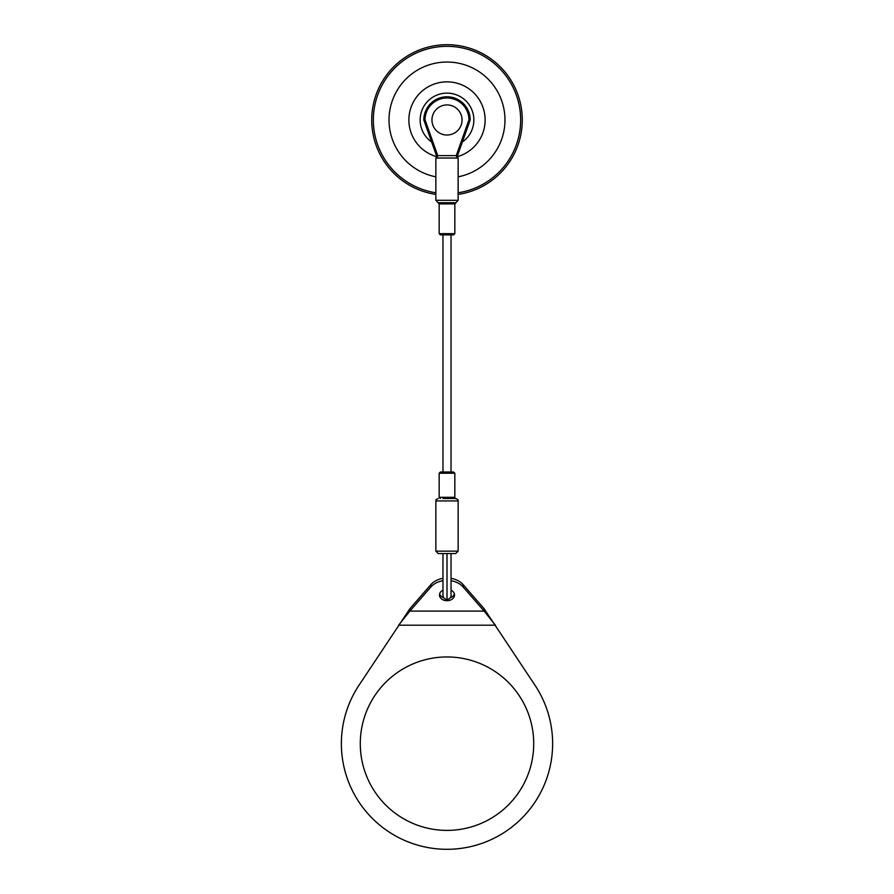 <?xml version="1.0" encoding="UTF-8"?>
<svg xmlns="http://www.w3.org/2000/svg" width="894" height="894" viewBox="0 0 894 894"><rect width="100%" height="100%" fill="white"/><g stroke="black" fill="none" stroke-linecap="round" stroke-linejoin="round"><path stroke-width="1.34" d="M462.366 142.001A26.854 26.854 0 0 0 447 93.121A26.854 26.854 0 0 0 431.634 142.001M457.661 156.573A38.118 38.118 0 0 0 447 81.857A38.118 38.118 0 0 0 436.339 156.573M458.141 176.833A57.931 57.931 0 0 0 447 62.044A57.931 57.931 0 0 0 435.859 176.833M458.141 192.78A73.654 73.654 0 0 0 520.442 114.387A73.654 73.654 0 0 0 447 46.332A73.654 73.654 0 0 0 373.558 114.387A73.654 73.654 0 0 0 435.859 192.78M458.141 194.423A75.275 75.275 0 0 0 522.074 114.387A75.275 75.275 0 0 0 447 44.7A75.275 75.275 0 0 0 371.926 114.387A75.275 75.275 0 0 0 435.859 194.423M453.627 234.865L440.373 234.865L439.166 233.669L454.834 233.669L453.627 234.865M451.034 234.865L451.034 472.021L447 472.021L453.627 472.021L454.834 473.228L439.166 473.228L440.373 472.021L447 472.021L440.373 472.021M458.141 551.151L458.141 500.931L435.859 500.931L435.859 551.151L458.141 551.151L455.728 553.565L438.272 553.565L442.966 553.565L442.966 595.37A4.034 4.034 -0 0 0 447 599.405A4.034 4.034 -0 0 0 451.034 595.37L451.034 553.565M456.264 155.623L457.147 155.623M436.853 155.623L437.736 155.623M439.39 155.623L455.728 155.623L439.39 155.623M436.462 155.623L423.812 119.975L425.019 119.774L437.758 155.668M456.242 155.668L468.981 119.774L470.188 119.975A23.188 23.188 0 0 0 447 96.787A23.188 23.188 0 0 0 423.812 119.975A23.188 23.188 0 0 1 447 96.787A23.188 23.188 0 0 1 470.188 119.975L457.538 155.623M442.966 498.517L455.728 498.517C459.695 500.238 457.303 500.014 458.141 500.931M447 104.922A15.053 15.053 0 0 1 462.053 119.975A15.053 15.053 0 0 1 447 135.028A15.053 15.053 0 0 1 431.947 119.975A15.053 15.053 0 0 1 447 104.922M451.034 590.196A7.532 5.699 -0 0 1 454.532 595.013A7.532 5.699 -0 0 1 447 600.701A7.532 5.699 -0 0 1 439.468 595.013A7.532 5.699 -0 0 1 442.966 590.196L442.966 595.37M451.034 578.362A19.288 14.606 -0 0 1 463.103 584.609L484.101 608.713L535.193 685.542A105.626 105.626 0 0 1 447 849.3A105.626 105.626 0 0 1 358.807 685.542L409.899 608.713L430.897 584.609A19.288 14.606 -0 0 1 442.966 578.362L442.966 553.565M360.282 743.674A86.718 86.718 0 0 1 447 656.956A86.718 86.718 0 0 1 533.718 743.674A86.718 86.718 0 0 1 447 830.392A86.718 86.718 0 0 1 360.282 743.674M484.101 608.713L484.112 611.083L495.41 625.197L398.59 625.197L409.888 611.083L409.899 608.713M454.364 593.828A7.532 5.699 -0 0 1 450.23 597.795M443.77 597.795A7.532 5.699 -0 0 1 439.636 593.828M451.034 580.731A19.288 14.606 -0 0 1 463.103 586.967L484.112 611.083L409.888 611.083L430.897 586.967A19.288 14.606 -0 0 1 442.966 580.731M438.071 202.703L455.929 202.703L454.834 203.899L439.166 203.899L435.859 200.301L458.141 200.301L455.929 202.703M439.166 473.228L439.166 497.31L454.834 497.31L453.627 498.517M447 599.405L447 553.565M458.141 200.301L458.141 158.026L435.859 158.026L438.272 155.623M468.981 119.774A21.981 21.981 0 0 0 447 97.994A21.981 21.981 0 0 0 425.019 119.774M463.103 584.609L463.103 586.967M430.897 584.609L430.897 586.967M454.834 497.31L454.834 473.228M454.834 233.669L454.834 203.899M442.966 472.021L442.966 234.865M435.859 200.301L435.859 158.026M439.166 233.669L439.166 203.899M458.141 158.026L455.728 155.623M439.166 497.31L440.373 498.517M435.859 500.931C436.697 500.014 434.305 500.238 438.272 498.517M435.859 551.151L438.272 553.565"/></g></svg>
